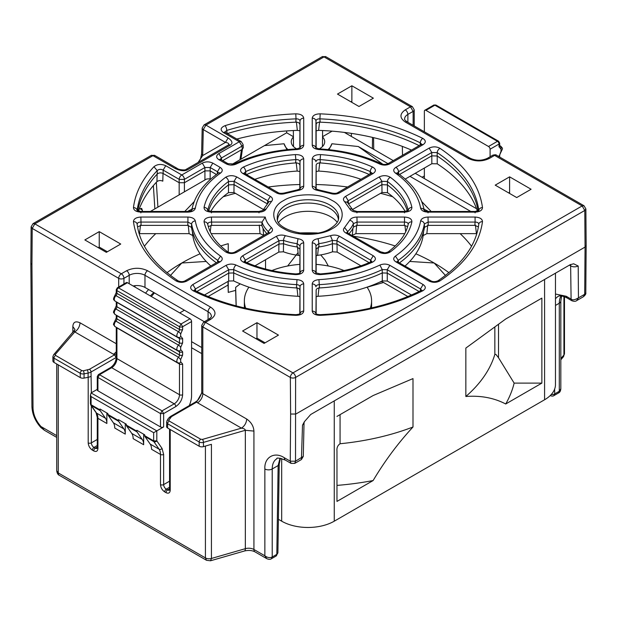 <?xml version="1.0" encoding="UTF-8"?>
<svg xmlns="http://www.w3.org/2000/svg" width="617" height="617" viewBox="0 0 617 617"><rect width="100%" height="100%" fill="white"/><g stroke="black" fill="none" stroke-linecap="round" stroke-linejoin="round"><path stroke-width="0.93" d="M332.301 200.548C345.451 207.065 345.497 222.097 332.301 228.637C321.326 235.949 296.592 236.334 284.884 229.316L283.65 228.637C270.501 222.12 270.454 207.088 283.65 200.548C294.625 193.237 319.359 192.851 331.059 199.869L332.301 200.548M338.409 219.613A30.488 17.6 0 0 0 329.532 208.214A30.488 17.6 0 0 0 297.155 204.212A30.488 17.6 0 0 0 277.542 219.613M337.229 222.321A31.976 18.456 0 0 0 285.363 216.721A31.976 18.456 0 0 0 278.714 222.321M312.233 186.319L312.233 158.854C312.811 156.008 315.58 154.589 320.555 154.597C339.851 156.001 357.189 160.15 372.56 167.037C376.085 169.058 376.308 171.194 373.223 173.439L371.365 173.254L337.73 192.674C336.535 193.468 334.522 193.576 331.699 193.013L331.699 193.013A3.717 1.589 -70.5 0 0 330.457 193.476L317.94 190.483C314.369 189.851 312.464 188.463 312.233 186.319C314.4 186.473 315.642 187.437 315.95 189.195M373.223 173.439L339.597 192.859C336.805 194.278 333.758 194.486 330.457 193.476M303.711 158.854L303.711 186.319C303.487 188.455 301.582 189.851 298.011 190.483L285.494 193.476C282.193 194.486 279.146 194.278 276.354 192.859L242.72 173.439C239.643 171.194 239.866 169.058 243.391 167.037C258.754 160.15 276.092 156.001 295.396 154.597C300.363 154.589 303.14 156.008 303.711 158.854C301.543 159.016 300.309 159.973 300.001 161.731L299.793 189.095M236.697 176.917L270.331 196.337C272.791 197.949 273.154 199.707 271.403 201.612L266.22 208.839C265.125 210.898 262.711 211.993 258.993 212.132L211.43 212.132C206.502 211.801 204.042 210.204 204.065 207.327C206.494 196.191 213.675 186.18 225.598 177.303C229.1 175.267 232.802 175.143 236.697 176.917L234.074 181.313L234.09 184.684L267.092 203.741M211.43 217.053L265.256 217.053C265.927 220.824 267.979 224.333 271.403 227.573C273.154 229.478 272.791 231.236 270.331 232.848L236.697 252.268C232.802 254.042 229.108 253.919 225.598 251.875C213.675 243.005 206.494 233.002 204.065 221.858C204.042 218.989 206.502 217.385 211.43 217.053L211.662 225.382L261.847 225.382A46.846 27.048 0 0 0 261.978 225.783A46.846 27.048 0 0 0 266.837 233.604M242.72 255.747L276.354 236.326C279.146 234.907 282.193 234.699 285.494 235.709L298.011 238.702C301.582 239.334 303.479 240.723 303.711 242.867L303.711 270.331C303.14 273.177 300.363 274.596 295.396 274.588C276.092 273.184 258.762 269.035 243.391 262.148C239.866 260.127 239.643 257.991 242.72 255.747L245.35 260.135L245.535 262.071M312.233 270.331L312.233 242.867C312.464 240.723 314.369 239.334 317.94 238.702L330.457 235.709C333.743 234.699 336.789 234.907 339.597 236.326L373.223 255.747C376.308 257.991 376.085 260.127 372.56 262.148C357.189 269.035 339.859 273.184 320.555 274.588C315.588 274.596 312.811 273.177 312.233 270.331C314.4 270.493 315.642 271.449 315.95 273.208M379.254 252.268L345.62 232.848C343.152 231.228 342.797 229.47 344.548 227.573L349.731 220.346C350.826 218.287 353.233 217.184 356.95 217.053L404.513 217.053C409.449 217.385 411.901 218.981 411.886 221.858C409.457 232.995 402.276 243.005 390.345 251.875C386.844 253.919 383.149 254.042 379.254 252.268L381.113 252.083L347.155 232.756M404.513 212.132L356.95 212.132C353.24 212.001 350.834 210.898 349.731 208.839L344.548 201.612C342.797 199.707 343.16 197.949 345.62 196.337L379.254 176.917C383.142 175.143 386.844 175.267 390.345 177.303C402.276 186.18 409.457 196.183 411.886 207.327C411.909 210.196 409.449 211.801 404.513 212.132L404.513 212.865M429.147 281.074L395.875 261.863C393.168 260.019 393.006 258.099 395.397 256.109C409.842 245.828 418.257 234.098 420.632 220.925C421.396 218.541 423.856 217.246 428.028 217.053L475.082 217.053C479.833 217.346 482.301 218.873 482.486 221.642C479.424 244.031 465.264 263.767 440.006 280.851C436.489 282.733 432.872 282.802 429.147 281.074L431.005 280.889L397.417 261.762M312.233 311.068L312.233 283.905C312.572 281.499 314.801 280.072 318.943 279.64C341.749 278.267 362.063 273.408 379.879 265.063C383.327 263.683 386.651 263.775 389.851 265.341L423.123 284.553C426.123 286.697 425.992 288.787 422.745 290.815C393.152 305.4 358.971 313.575 320.177 315.349C315.395 315.241 312.75 313.814 312.233 311.068C314.4 311.23 315.642 312.187 315.95 313.945M192.828 284.553L226.1 265.341C229.293 263.775 232.609 263.683 236.064 265.063C253.88 273.4 274.187 278.259 297.008 279.64C301.135 280.072 303.371 281.491 303.711 283.905L303.711 311.068C303.202 313.814 300.556 315.241 295.767 315.349C256.988 313.583 222.799 305.407 193.206 290.815C189.951 288.795 189.828 286.704 192.828 284.553L195.45 288.941L195.635 290.916M140.869 217.053L187.923 217.053C192.095 217.246 194.563 218.541 195.311 220.925C197.695 234.09 206.109 245.821 220.554 256.109C222.945 258.099 222.783 260.019 220.068 261.863L186.797 281.074C183.079 282.802 179.462 282.733 175.945 280.851C150.687 263.775 136.527 244.031 133.465 221.642C133.642 218.881 136.118 217.346 140.869 217.053L141.092 225.382L187.738 225.382L187.923 222.074L191.617 224.01L191.432 227.318A117.114 67.615 0 0 0 216.336 262.765M187.923 212.132L140.869 212.132C136.118 211.839 133.65 210.312 133.465 207.543C135.27 193.09 142.103 179.478 153.949 166.698C157.312 164.107 161.238 163.775 165.742 165.703L163.119 170.091L179.3 179.431L184.414 179.362L204.921 167.516L202.299 163.127C205.8 161.461 209.294 161.461 212.803 163.127L220.053 167.33C222.783 169.158 222.953 171.071 220.554 173.076C206.109 183.357 197.695 195.088 195.311 208.261C194.563 210.644 192.095 211.94 187.923 212.132L187.923 211.454L140.869 211.454L137.028 210.358L137.159 210.79M303.711 118.117L303.711 145.28C303.371 147.694 301.142 149.113 297.008 149.545C274.195 150.918 253.88 155.777 236.064 164.122C232.594 165.51 229.285 165.41 226.13 163.821L218.827 159.641C215.942 157.628 215.942 155.607 218.827 153.579L221.449 157.975L241.964 146.129L239.342 141.74L223.292 132.478C219.953 129.879 220.531 127.611 225.028 125.667C247.147 118.826 270.732 114.885 295.767 113.837C300.548 113.944 303.202 115.371 303.711 118.117C301.543 118.279 300.309 119.235 300.001 120.994L299.793 148.057M312.233 145.28L312.233 118.117C312.75 115.371 315.395 113.944 320.177 113.837C358.963 115.603 393.152 123.778 422.745 138.37C425.992 140.391 426.123 142.481 423.123 144.633L421.264 144.447L387.993 163.659C385.664 164.654 383.496 164.7 381.476 163.798L381.476 163.798A3.717 1.928 -64.6 0 0 379.879 164.122C362.071 155.777 341.756 150.926 318.943 149.545C314.809 149.113 312.572 147.694 312.233 145.28A3.717 3.039 0 0 1 315.919 147.887M423.123 144.633L389.851 163.844C386.658 165.41 383.334 165.503 379.879 164.122M475.082 212.132L428.028 212.132C423.856 211.94 421.388 210.644 420.632 208.261C418.257 195.088 409.842 183.365 395.397 173.076C393.006 171.086 393.168 169.166 395.875 167.323L429.147 148.111C432.872 146.383 436.489 146.453 440.006 148.335C465.264 165.418 479.424 185.154 482.486 207.543C482.301 210.304 479.833 211.839 475.082 212.132L475.082 212.865M509.603 176.84L531.09 189.249L516.707 197.556L495.22 185.146L509.603 176.84L509.588 193.445M120.731 244.039L106.348 252.345L84.853 239.936L99.237 231.63L120.731 244.039M358.978 106.486L337.484 94.077L351.867 85.778L373.362 98.18L358.978 106.486M278.46 335.108L264.084 343.407L242.589 331.005L256.973 322.699L278.46 335.108M210.706 319.321A3.717 2.144 -120 0 0 208.847 319.136L203.587 322.174L205.446 322.352L292.975 372.892A3.717 2.144 60 0 1 295.605 377.419L584.785 210.459L582.155 205.931L494.626 155.399L489.366 158.438C482.363 161.723 475.352 161.723 468.334 158.438L405.246 122.004C399.546 117.963 399.546 113.914 405.246 109.865L410.498 106.826L324.025 56.903A3.717 2.144 -120 0 0 322.167 56.718L204.05 124.912L205.885 125.081A3.717 2.144 60 0 1 205.908 125.097L228.105 137.915C232.362 140.938 233.079 143.352 230.257 145.149L187.699 169.721C184.599 171.349 180.419 170.94 175.159 168.48L152.962 155.661A3.717 2.144 -120 0 0 151.103 155.476L32.986 223.67L34.845 223.855L121.325 273.786L126.578 270.747C133.588 267.462 140.599 267.462 147.61 270.747L210.706 307.181C216.397 311.223 216.397 315.272 210.706 319.321L205.446 322.352L202.816 326.91L290.345 377.442A3.717 2.144 -60 0 1 292.975 372.892L582.155 205.931A3.717 2.144 -60 0 1 582.178 205.924L584.014 205.746L496.484 155.214A3.717 2.144 120 0 0 494.626 155.399A3.717 2.144 -120 0 0 492.767 155.214L487.507 158.253C481.738 160.89 475.969 160.89 470.2 158.253L407.104 121.827C405.107 120.338 404.274 119.39 404.605 118.973A11.152 6.44 180 0 1 407.876 114.415L413.128 111.384L410.498 106.826L412.364 106.648L325.884 56.718A3.717 2.144 120 0 0 324.025 56.903L205.908 125.097L203.278 129.593L225.475 142.411C228.429 142.905 229.401 143.761 228.398 144.964L185.84 169.536C185.879 170.223 178.992 170.122 177.017 168.294L154.821 155.476A3.717 2.144 120 0 0 152.962 155.661L34.845 223.855A3.717 2.144 120 0 0 34.822 223.871L32.215 228.413L31.128 226.863L30.85 263.181L31.937 264.678L33.017 408.107C33.326 414.709 35.987 420.856 41.007 426.555L44.424 430.288L56.725 437.391M320.555 154.597L320.107 159.602A100.957 58.291 180 0 1 370.269 171.595A3.717 1.874 -65.6 0 1 372.56 167.037M312.233 158.854C314.392 159.024 315.626 159.98 315.95 161.731C316.228 160.196 317.616 159.487 320.107 159.602L320.323 162.934C317.878 162.903 316.49 163.613 316.151 165.063L315.95 188.949M317.94 190.483L318.441 189.835L315.819 188.825L315.95 189.265M339.597 192.859L337.738 192.674M370.023 174.033L370.269 171.595L371.689 173.038M243.391 167.037A3.717 1.874 65.6 0 1 245.682 171.595A100.957 58.291 180 0 1 295.844 159.602L295.396 154.597M242.72 173.439L244.594 173.261M244.263 173.038L245.682 171.595L245.921 174.033M276.354 192.859L278.213 192.674L244.255 173.323M285.494 193.476L284.252 193.013C281.182 193.53 279.169 193.414 278.213 192.674M298.011 190.483A3.717 0.702 -97.8 0 0 297.502 189.835L284.252 193.013M303.711 186.319C301.559 186.488 300.317 187.445 300.001 189.195M300.001 189.265L300.124 188.825L297.502 189.835M299.793 165.063C299.523 163.644 298.134 162.934 295.628 162.934L295.844 159.602C298.335 159.487 299.715 160.196 300.001 161.731L300.001 188.949M204.065 207.327A3.717 3.016 11.8 0 1 207.744 210.466A100.957 58.291 180 0 1 228.521 181.506A3.717 2.391 -126.4 0 0 225.598 177.303M211.43 212.132L211.43 212.865M258.993 212.132L258.993 212.865M266.22 208.839L262.819 210.374M271.403 201.612A3.717 2.584 -133.2 0 0 268.858 201.936L262.78 210.459L258.993 211.454L211.43 211.454L207.597 210.358L207.721 210.79M270.331 196.337L267.701 200.733L268.781 202.014M234.09 184.684L228.537 184.884L228.521 181.506L234.074 181.313L267.701 200.733L267.446 203.942M236.697 252.268L234.838 252.083C232.609 253.147 230.264 253.093 227.804 251.921L225.598 251.875M270.331 232.848L268.472 232.663L234.846 252.075M271.403 227.573L268.241 231.568L268.781 232.455M265.256 217.053L262.024 222.074L261.847 225.382M204.065 221.858C206.201 221.873 207.428 222.752 207.744 224.472C207.728 222.93 208.962 222.128 211.43 222.074L262.024 222.074A46.637 26.924 0 0 0 268.241 231.568L268.14 232.856M227.804 251.921C216.513 243.437 209.811 234.175 207.698 224.125L207.721 224.287M244.255 261.693L244.926 261.801A3.717 1.874 114.4 0 0 243.391 262.148M295.396 274.588L295.651 273.909C276.763 272.529 259.85 268.488 244.926 261.801M303.711 270.331C301.559 270.501 300.325 271.457 300.001 273.208M303.711 242.867C301.543 243.029 300.309 243.985 300.001 245.743L299.793 273.107M298.011 238.702L297.147 243.661L300.001 245.743L300.001 272.961M285.494 235.709A3.717 1.589 109.5 0 0 283.55 240.406L283.573 243.746A46.846 27.048 0 0 0 296.954 246.947L297.147 243.661A46.637 26.924 0 0 1 283.55 240.406L278.984 240.723L276.354 236.326M244.263 261.407L245.35 260.135L278.984 240.723L279.015 244.062L283.573 243.746M372.56 262.148A3.717 1.874 -114.4 0 0 371.025 261.801C356.094 268.488 339.188 272.529 320.292 273.909L320.555 274.588M371.025 261.801L371.689 261.693M373.223 255.747L370.601 260.135L371.689 261.407M339.597 236.326A3.717 2.144 120 0 0 336.967 240.723L336.936 244.062L369.113 262.641M330.457 235.709L332.401 240.406L336.967 240.723L370.601 260.135L370.416 262.071M317.94 238.702A3.717 0.702 82.2 0 1 318.796 243.661L318.997 246.947A46.846 27.048 0 0 0 332.378 243.746L332.401 240.406A46.637 26.924 0 0 1 318.796 243.661L315.95 245.743C315.626 244 314.392 243.036 312.233 242.867M411.886 221.858A3.717 3.016 -168.2 0 0 408.246 224.125C406.133 234.175 399.43 243.437 388.139 251.921A3.717 2.391 53.6 0 1 390.345 251.875M404.513 217.053L404.513 222.074C406.989 222.128 408.215 222.93 408.199 224.472M356.95 217.053L357.112 225.382L404.282 225.382L404.513 222.074L356.95 222.074L353.34 223.716C353.032 221.927 351.821 220.801 349.731 220.346M344.548 227.573L347.71 231.568L347.811 232.856M345.62 232.848L347.479 232.663L347.032 232.324M347.17 232.455L347.71 231.568A46.637 26.924 0 0 0 353.34 223.716L353.502 227.025L357.112 225.382M390.345 177.303A3.717 2.391 126.4 0 0 387.422 181.506A100.957 58.291 180 0 1 408.199 210.466A3.717 3.016 -11.8 0 1 411.886 207.327M379.254 176.917L381.877 181.313L387.422 181.506L387.414 184.884L381.861 184.684L381.877 181.313L348.243 200.733L348.505 203.942M345.62 196.337L348.243 200.733L347.17 202.014M344.548 201.612L347.155 202.307M349.731 208.839A3.717 2.954 -22.5 0 1 353.132 210.374L353.163 210.459A3.717 2.954 -22.5 0 0 353.163 210.451L347.093 201.936M356.95 212.132L356.95 212.865M408.223 210.79L408.354 210.358L404.513 211.454L356.95 211.508M482.486 221.642A3.717 3.031 -173.1 0 0 478.792 224.226C476.069 245.265 462.449 264.122 437.947 280.789L437.947 280.789A3.717 2.291 56.4 0 1 440.006 280.851M478.792 224.226L478.792 224.226A3.717 3.031 -173.1 0 0 478.784 224.364C478.699 222.884 477.465 222.12 475.082 222.074L475.082 217.053M428.028 217.053L428.213 225.382L474.859 225.382L475.082 222.074L428.028 222.074L424.334 224.01C424.01 222.243 422.784 221.218 420.632 220.925M395.397 256.109L398.258 260.343L398.405 262.063M395.875 261.863L397.734 261.677M397.425 261.469L398.258 260.343A116.906 67.492 0 0 0 424.334 224.01L424.519 227.318L428.213 225.382M422.745 290.815A3.717 1.99 -116.7 0 0 421.072 290.53C392.026 304.875 358.338 312.919 320.03 314.67L320.177 315.349M421.072 290.53L421.712 290.09L421.588 290.499M423.123 284.553L420.493 288.941L421.581 290.214M389.851 265.341L387.221 269.737L387.214 273.092L419.105 291.502M379.879 265.063L382.239 269.598L387.221 269.737L420.493 288.941L420.308 290.916M318.943 279.64L319.498 287.946A117.114 67.615 0 0 0 382.232 272.945L382.239 269.598A116.906 67.492 0 0 1 319.305 284.645C317.231 284.784 316.12 285.501 315.95 286.782C315.626 285.031 314.392 284.075 312.233 283.905M295.767 315.349L295.921 314.67C257.605 312.919 223.925 304.875 194.872 290.53L194.872 290.53A3.717 1.99 116.7 0 0 193.206 290.815M303.711 311.068C301.559 311.238 300.317 312.202 300.001 313.945M303.711 283.905A3.717 3.039 180 0 0 300.001 286.782L299.793 313.845M297.008 279.64L296.646 284.645C298.713 284.784 299.831 285.501 300.001 286.782L300.001 313.698M236.064 265.063A3.717 1.928 115.4 0 0 233.704 269.598L233.72 272.945A117.114 67.615 0 0 0 296.445 287.946L296.646 284.645A116.906 67.492 0 0 1 233.704 269.598L228.722 269.737L226.1 265.341M194.37 290.214L195.45 288.941L228.722 269.737L228.737 273.092L233.72 272.945M187.923 217.053L187.923 222.074L140.869 222.074C138.486 222.12 137.252 222.884 137.167 224.364A3.717 3.031 173.1 0 0 137.151 224.226L137.151 224.226A3.717 3.031 173.1 0 0 133.465 221.642M175.945 280.851A3.717 2.291 -56.4 0 1 178.005 280.789L178.005 280.789C153.502 264.122 139.882 245.265 137.151 224.226L137.159 224.295M186.797 281.074L184.938 280.889C182.902 281.907 180.588 281.876 178.005 280.789M220.068 261.863A3.717 2.144 -120 0 0 218.21 261.677L184.953 280.882M220.554 256.109L217.685 260.343L218.526 261.469M195.311 220.925A3.717 3.023 170.4 0 0 191.617 224.01A116.906 67.492 0 0 0 217.685 260.343L217.539 262.063M153.949 166.698L157.219 170.593C158.901 169.151 160.86 168.981 163.119 170.091L163.166 173.485L179.161 182.725L184.414 182.725L204.921 170.878L204.921 167.516L210.173 167.516L217.446 171.711L218.526 172.991M133.465 207.543A3.717 3.031 6.9 0 1 137.159 210.474A171.225 98.859 180 0 1 157.219 170.593L157.266 173.986A171.017 98.735 0 0 0 137.799 210.86M140.869 212.132L140.869 212.865M195.311 208.261C193.167 208.307 191.933 209.202 191.617 210.929M187.923 211.454C190.36 211.161 191.64 210.798 191.764 210.351L191.648 210.675C194.316 196.322 203.24 183.781 218.418 173.069L218.418 173.069A3.717 2.345 -125.1 0 1 220.554 173.076M220.053 167.33L217.446 171.711L217.261 173.901M212.803 163.127L210.173 167.516L210.173 170.878L216.444 174.495M225.028 125.667A3.717 1.442 72.7 0 1 226.786 130.434A171.225 98.859 180 0 1 296.029 118.857L295.767 113.837M223.292 132.478L225.151 132.293L224.704 131.945L224.827 132.346M224.827 132.069L226.786 130.434L227.133 133.658M218.827 153.579L239.342 141.74L241.201 141.555L243.044 144.44L243.337 147.694L242.257 149.329L241.964 146.129A3.717 2.144 -5.2 0 0 243.044 144.44M218.827 159.641L220.685 159.464L220.238 159.117L220.362 159.541M220.369 159.248L221.449 157.975L221.634 160.011M226.13 163.821A3.717 2.144 -60 0 1 227.958 163.659L220.685 159.464M236.064 164.122L227.958 163.659M297.008 149.545L296.8 148.874C273.532 150.255 252.762 155.237 234.468 163.798M303.711 145.28C301.559 145.45 300.317 146.406 300.001 148.157M299.793 124.31C299.553 122.945 298.227 122.235 295.821 122.174L296.029 118.857C298.427 118.803 299.746 119.521 300.001 120.994L300.001 147.91M320.177 113.837L319.922 118.857A171.225 98.859 180 0 1 420.308 142.859A3.717 1.99 -63.3 0 1 422.745 138.37M315.95 147.91L315.95 120.994C316.197 119.521 317.524 118.803 319.922 118.857L320.13 122.174C317.778 122.205 316.452 122.914 316.151 124.31L315.95 120.994C315.626 119.243 314.392 118.287 312.233 118.117M318.943 149.545L319.151 148.874L315.819 147.787L315.95 148.234M389.851 163.844L387.993 163.659L358.33 146.53L382.81 164.23M420.092 145.126L420.308 142.859L421.581 144.231M440.006 148.335A3.717 2.291 123.6 0 0 437.198 152.615A171.225 98.859 180 0 1 478.777 210.49A3.717 3.031 -6.9 0 1 482.486 207.543M429.147 148.111L431.777 152.507L437.198 152.615L437.191 155.985L431.761 155.87L431.777 152.507L398.505 171.711L398.69 173.901M395.875 167.323A3.717 2.144 60 0 1 398.505 171.711L397.425 172.991M395.397 173.076L397.525 173.069L398.258 174.588M420.632 208.261A3.717 3.023 -9.6 0 1 424.241 210.412M428.028 212.132L428.028 212.865M478.792 210.79L478.915 210.358L475.082 211.454L428.028 211.508M509.603 192.288L508.593 192.866M99.237 231.63L99.237 247.07L107.358 251.759M98.226 247.656L99.237 247.07M350.857 101.805L351.867 101.219L351.867 85.778M351.343 136.419L351.389 133.38M351.852 102.376L351.867 101.219M372.537 137.414L372.375 148.566M265.086 342.828L256.973 338.139L256.973 322.699M256.973 338.139L255.962 338.725M175.159 168.48A3.717 2.144 -60 0 1 177.017 168.294M187.699 169.721L185.84 169.536M230.257 145.149A3.717 2.144 -120 0 0 228.398 144.964L228.398 144.964M228.105 137.915L225.475 142.411L202.692 155.569L201.605 154.019L200.517 158.978L198.072 162.479L202.692 155.569L203.278 129.593A3.717 2.129 1.3 0 1 202.191 128.051L204.05 124.912M369.244 174.488A100.756 58.168 0 0 0 320.323 162.934M316.151 189.095L316.151 165.063M295.628 162.934A100.756 58.168 0 0 0 246.707 174.488M228.537 184.884A100.756 58.168 0 0 0 208.631 210.968M211.662 225.382L208.322 226.601M299.793 249.037L296.954 246.947M246.831 262.641L279.015 244.062M336.936 244.062L332.378 243.746M318.997 246.947L316.151 249.037L315.95 245.743L315.95 272.961M316.151 273.107L316.151 249.037M407.629 226.601L404.282 225.382M349.106 233.604A46.846 27.048 0 0 0 353.502 227.025M407.32 210.968A100.756 58.168 0 0 0 387.414 184.884M348.852 203.741L381.861 184.684M478.406 226.902L474.859 225.382M399.615 262.765A117.114 67.615 0 0 0 424.519 227.318M387.214 273.092L382.232 272.945M319.498 287.946C317.447 288.162 316.328 288.872 316.151 290.083L315.95 313.698M316.151 313.845L316.151 290.083M299.793 290.083C299.638 288.887 298.52 288.178 296.445 287.946M196.838 291.502L228.737 273.092M191.432 227.318L187.738 225.382M141.092 225.382L137.545 226.894M163.166 173.485C160.929 172.521 158.962 172.691 157.266 173.986M210.744 179.1L210.166 178.768L210.166 170.878L204.921 170.878L204.929 179.979L154.867 208.885L153.378 185.578M295.821 122.174A171.017 98.735 0 0 0 227.38 133.581M222.691 160.621L242.257 149.329M419.182 145.651A171.017 98.735 0 0 0 320.13 122.174M316.151 148.057L316.151 124.31M478.152 210.86A171.017 98.735 0 0 0 437.191 155.985M399.507 174.495L431.761 155.87M299.793 255.739L298.366 255.361A45.357 26.184 180 0 1 283.427 251.79L278.799 252.075L255.006 265.819M299.793 296.684L297.903 296.276A115.626 66.752 180 0 1 233.65 280.905L228.652 281.036L204.451 295.003M477.435 211.122A172.505 99.599 0 0 0 437.237 163.814L431.838 163.721L405.199 179.1M476.833 233.642L426.848 233.635L423.162 235.586A115.626 66.752 180 0 1 405.138 265.95M411.493 295.003L387.299 281.036L382.301 280.905A115.626 66.752 180 0 1 318.048 296.276L316.151 296.684M360.945 265.819L337.144 252.075L332.524 251.79A45.357 26.184 180 0 1 317.585 255.361L316.151 255.739M404.744 233.635L355.924 233.635L352.299 235.316A45.357 26.184 180 0 1 352.261 235.424M405.153 211.43A102.237 59.031 0 0 0 387.491 192.666L381.992 192.496L352.7 209.41M210.806 265.95A115.626 66.752 180 0 1 192.789 235.586L189.103 233.635L139.118 233.642M263.69 235.424A45.357 26.184 180 0 1 263.644 235.316L260.027 233.635L211.207 233.635M263.251 209.41L233.959 192.496L228.452 192.666A102.237 59.031 0 0 0 210.798 211.43M299.793 171.48L297.186 171.071A102.237 59.031 0 0 0 255.014 179.277M360.937 179.277A102.237 59.031 0 0 0 318.758 171.071L316.151 171.487M411.485 150.093A172.505 99.599 0 0 0 318.596 130.364L316.151 130.781M163.035 172.991L162.803 181.167C160.59 180.21 158.638 180.365 156.942 181.645A172.505 99.599 0 0 0 138.517 211.122M210.166 178.768L206.587 179.023L204.929 179.979M299.793 130.781L297.348 130.364A172.505 99.599 0 0 0 236.835 139.033M204.358 321.727L144.98 287.445A11.152 6.44 0 0 0 133.118 285.987M373.74 149.353L373.563 137.653M290.622 414.03L290.345 377.442A3.717 2.129 -0.4 0 0 295.605 377.419L295.52 461.215L294.756 463.382L291.031 463.382L290.268 461.177L290.622 414.03L295.882 414.022L585.063 247.078L584.785 210.459L585.872 208.939L584.014 205.746M284.314 457.745C274.55 451.22 264.091 457.266 264.863 468.974L264.863 555.794L266.683 558.609L255.006 551.868A5.206 3.008 -60 0 1 253.926 549.485A7.435 4.296 0 0 0 245.342 548.675L245.342 430.288C245.211 429.216 243.916 428.499 241.463 428.144C244.656 425.938 246.407 422.907 246.723 419.043C251.204 422.213 253.61 426.231 253.926 431.09L253.926 549.485L264.863 555.794C267.392 557.683 269.845 558.092 272.22 557.004L272.22 468.974A22.305 12.88 60 0 1 276.84 458.763C276.408 457.506 279.254 457.961 285.393 460.128A5.206 3.008 120 0 1 284.314 457.745L290.268 461.177L295.52 461.215L303.286 456.395L304.034 423.054L302.507 425.198L304.382 421.719L310.683 414.516L570.123 264.724L573.671 263.791L578.206 266.027L578.445 297.872L576.648 300.633L583.32 296.785L585.795 292.736C586.158 293.769 585.34 295.119 583.32 296.785M72.845 332.578L72.845 326.54C73.153 322.059 75.552 320.817 80.048 322.807L116.266 343.723M261.13 225.382L261.978 225.783M278.938 243.684L278.799 252.075M283.512 243.383L283.427 251.79M298.366 255.361L297.448 246.715M228.706 272.691L228.652 281.036M233.689 272.552L233.65 280.905M297.903 296.276L296.954 287.684M437.237 163.814L437.206 155.546M423.162 235.586L423.594 231.421M426.848 233.635L427.743 225.089M382.301 280.905L382.262 272.552M318.997 287.684L318.048 296.276M387.299 281.036L387.237 272.691M337.144 252.075L337.005 243.684M332.524 251.79L332.432 243.383M318.503 246.715L317.585 255.361M352.299 235.316L352.963 228.205M355.924 233.635L356.703 225.089M387.491 192.666L387.437 184.421M188.208 225.089L189.103 233.635M192.35 231.421L192.789 235.586M259.248 225.089L260.027 233.635M262.989 228.205L263.644 235.316M228.514 184.421L228.452 192.666M296.168 162.595L297.186 171.071M319.776 162.595L318.758 171.071M318.596 130.364L319.598 121.858M134.946 285.679L134.93 287.028M555.462 294.031L566.205 296.26L571.095 299.083C572.46 300.356 574.905 299.947 578.445 297.872L584.7 294.263L585.063 247.078L586.15 245.574L585.795 292.736M402.5 155.283L402.361 146.406M322.544 136.681L332.116 131.151M241.471 149.777L239.959 159.757L231.923 164.4L286.666 132.794L286.681 130.935M296.353 121.858L297.348 130.364M157.158 173.485L156.942 181.645M139.28 208.932L141.709 208.407L142.427 211.454M150.425 211.454L154.867 208.885M551.236 394.533A3.717 2.183 -0.9 0 0 554.714 393.916L559.295 391.263L560.822 388.787L560.822 301.111A5.206 3.008 180 0 1 559.295 303.232L559.295 391.263L558.524 392.967L553.943 395.613L554.714 393.916L554.637 389.088M91.355 392.782L91.015 372.028L116.266 357.451M116.266 353.626L114.554 354.798L113.435 354.227L74.788 331.915C77.958 329.702 79.709 326.663 80.048 322.807M55.291 354.436A2.229 1.627 -139.1 0 0 53.602 354.798L52.9 356.641A3.717 2.144 -0 0 0 53.987 358.161A2.229 1.288 -60 0 1 55.569 355.423L55.291 354.436L74.788 331.915C74.433 330.65 74.256 330.511 74.233 331.499M280.002 458.207L278.136 465.557L276.809 554.359L277.897 552.901L276.038 556.064L271.449 558.709L272.22 557.004L276.809 554.359A3.717 2.144 60 0 1 276.038 556.064M555.462 298.667L557.776 296.569C558.208 296.453 559.889 294.402 566.977 297.911L566.205 296.26M286.666 132.794L293.407 136.681M303.286 456.395L301.42 459.534L302.507 425.198M566.977 297.911L571.866 300.741L571.095 299.083L570.617 264.462M203.587 322.174L201.728 325.39A3.717 2.144 -0 0 0 202.816 326.91L202.816 393.692A7.435 4.296 -60 0 1 197.563 402.801L196.576 402.153L171.464 416.652L168.857 420.162A2.229 1.728 -150 0 0 166.922 420.863L166.551 426.501A3.717 2.144 0 0 0 167.639 428.021L199.168 446.23A3.717 2.144 0 0 0 203.463 446.631L211.43 444.325L211.43 558.47L210.544 560.776L244.463 550.989A5.206 1.897 -106.1 0 0 245.342 548.675L211.43 558.47A5.206 3.008 0 0 1 205.422 557.907L58.253 472.938A5.206 3.008 120 0 0 59.332 475.321C57.99 474.789 57.119 473.285 56.725 470.81L58.253 472.938L58.253 364.871M195.466 402.037L196.576 402.153L201.558 393.284C198.142 401.829 196.607 400.726 195.466 402.037L170.346 416.544A2.229 1.288 60 0 1 171.464 416.652M52.9 356.641L52.9 360.891A3.717 2.144 0 0 0 53.987 362.41L80.264 377.573A3.717 2.144 0 0 0 84.066 378.098L88.108 377.319A7.435 4.296 0 0 0 91.038 376.27M499.03 156.679L500.996 151.327L501.004 149.075L499.03 146.838L499.03 144.054L490.091 149.214L490.091 156.757M490.091 149.214A2.229 1.288 -120 0 0 488.51 146.484L425.946 110.358A2.229 1.288 -120 0 0 424.828 110.25A2.229 1.288 -120 0 0 424.365 111.268L424.365 131.791M424.365 168.032L424.365 178.583M59.332 475.321L206.502 560.29L205.422 557.907L205.422 446.06M182.64 329.501A2.229 1.288 180 0 1 179.485 329.501L179.485 326.717L181.066 323.987L182.64 326.717L182.64 329.501L180.673 334.013L180.673 336.265L182.64 338.509L182.64 342.859L180.673 347.371L180.673 349.623L182.64 351.86L182.64 354.999L180.673 359.51L180.673 361.77L182.64 364.007L182.64 394.718C182.216 399.731 179.94 403.672 175.806 406.557L163.644 413.575L163.644 426.933A2.229 1.288 180 0 1 160.489 426.933L97.926 390.808A2.229 1.288 180 0 1 97.27 389.898L97.27 376.54L98.388 374.612L99.499 374.72L111.662 367.701A2.229 1.288 -120 0 0 110.543 367.585L98.388 374.612M97.27 389.366L91.092 392.936L90.437 395.135L91.092 396.577L153.656 432.702L163.644 426.933M189.234 405.639A18.587 10.736 120 0 0 191.578 395.628L191.578 321.557A2.229 1.288 -120 0 0 190.005 318.827L127.434 282.702A2.229 1.288 60 0 0 126.323 282.594L117.384 287.753A2.229 1.288 60 0 1 118.495 287.861L127.434 282.702M106.864 412.966L106.864 423.478L97.926 418.318L97.926 448.482C97.663 451.266 96.26 452.076 93.715 450.911L92.403 450.155C89.866 448.389 88.462 445.96 88.2 442.867A2.229 1.288 0 0 0 91.355 442.867L91.355 405.855M166.012 492.651C168.549 493.808 169.953 492.998 170.223 490.222A2.229 1.288 0 0 1 169.567 489.312L169.405 490.137A3.717 2.144 60 0 1 167.593 489.921A2.229 1.288 120 0 0 166.012 492.651L164.7 491.896C162.155 490.129 160.759 487.7 160.489 484.607L160.489 454.444L151.551 449.284A14.87 8.584 -60 0 0 150.17 444.055L159.109 449.215A14.87 8.584 -60 0 1 160.489 454.444A2.229 1.288 180 0 0 163.644 454.444L163.644 484.607L169.567 481.191M143.668 434.214L143.668 444.726L133.149 438.656A14.87 8.584 -60 0 0 131.768 433.435L142.28 439.505A14.87 8.584 -60 0 1 143.668 444.726M125.266 423.594L125.266 434.106L114.747 428.028A14.87 8.584 -60 0 0 113.366 422.807L123.878 428.877A14.87 8.584 -60 0 1 125.266 434.106M91.092 392.936L156.811 430.882L156.811 440.87A2.229 1.758 145.3 0 1 153.864 441.649A2.229 1.288 -60 0 1 153.656 440.87L156.811 440.87L162.055 448.436L163.644 454.444M182.64 394.718A2.229 1.288 180 0 1 179.485 394.718A7.435 4.296 -60 0 1 174.233 403.827L162.07 410.845L163.644 413.575L160.489 413.575L160.489 426.933M90.83 405.107L90.437 403.834L91.092 404.744A2.229 1.288 120 0 0 91.301 405.531A2.229 1.758 145.3 0 1 90.83 405.107L96.075 412.673A2.229 1.758 145.3 0 0 96.537 413.097L91.301 405.531L100.232 410.691A2.229 1.288 -60 0 1 100.031 409.904L100.031 409.025L107.913 413.575L107.913 414.454A2.229 1.288 120 0 0 108.122 415.241L113.366 422.807M97.926 448.482A2.229 1.288 0 0 1 97.27 447.572L97.27 417.408A2.229 1.288 180 0 0 97.926 418.318A14.87 8.584 120 0 0 96.537 413.097L105.476 418.257A14.87 8.584 -60 0 1 106.864 423.478M105.476 418.257L100.232 410.691M123.878 428.877L118.641 421.311A2.229 1.288 -60 0 1 118.433 420.532L118.433 419.645L126.315 424.203L126.315 425.082A2.229 1.288 120 0 0 126.524 425.869L131.768 433.435M142.28 439.505L137.043 431.939A2.229 1.288 -60 0 1 136.835 431.152L136.835 430.273L144.717 434.823L144.717 435.71A2.229 1.288 120 0 0 144.926 436.489L150.17 444.055M162.07 410.845L160.489 413.575L97.926 377.45L99.499 374.72L162.07 410.845M328.313 266.004L325.059 260.104L320.717 254.906M322.537 136.989A16.728 9.656 180 0 1 324.704 141.74A16.728 9.656 180 0 1 319.807 148.566A16.728 9.656 180 0 1 319.244 148.874M265.534 269.027L265.534 259.734M236.203 305.893L235.64 287.36L240.19 283.851M235.64 287.36L235.64 290.399A178.46 103.031 0 0 0 228.251 292.412L228.251 281.259M228.251 252.191L228.251 243.676L228.213 252.168M327.982 149.569A24.163 13.952 0 0 0 331.884 143.753L329 149.676M505.716 403.988A208.199 120.199 0 0 0 514.146 383.118L498.513 357.729L495.883 354.366L494.849 354.382A189.612 109.471 180 0 1 465.843 396.492L465.843 348.081L505.716 318.989L541.865 298.119L541.865 383.118L505.716 403.988C493.986 397.872 480.689 395.374 465.843 396.492M245.666 308.199A63.613 36.727 180 0 1 244.363 300.803A63.613 36.727 180 0 1 248.913 287.16M235.64 290.399L236.11 305.87M208.106 296.538L228.028 285.039L228.251 292.412M179.755 312.904L184.421 310.212M381.46 281.306L407.845 296.538M278.398 519.29L281.684 521.188A37.182 21.464 0 0 0 334.26 521.188L544.58 399.762A37.182 21.464 0 0 0 555.462 384.584L555.462 273.184M228.028 285.039L228.028 281.391M206.194 261.446L181.784 263.004L170.493 275.437M154.443 292.913L151.373 296.522M445.451 275.437L434.16 263.004L409.757 261.446M298.073 252.584L287.638 266.004M296.7 148.874A16.728 9.656 180 0 1 291.247 141.74A16.728 9.656 180 0 1 293.407 136.989M476.586 208.731L415.233 173.308M393.253 160.621L344.409 132.424M336.975 416.413L373.123 395.543L412.997 378.591L412.997 427.003C398.15 443.029 384.854 460.876 373.123 480.543L336.975 501.413L336.975 450.988C336.643 447.819 337.676 445.405 340.06 443.746A189.612 109.471 180 0 0 412.997 427.003M278.977 480.882L278.668 501.235M201.728 353.603L191.578 347.741M286.944 149.676L284.059 143.753A24.163 13.952 0 0 0 287.969 149.569M409.973 176.346L470.779 211.454M201.728 347.533L191.578 341.671M514.146 383.118L541.865 383.118M336.975 485.402A208.199 120.199 0 0 0 373.123 480.543M421.75 201.628L431.16 211.454M235.224 162.495L233.141 164.23M194.201 201.62L184.784 211.454M271.896 270.555A63.613 36.727 180 0 1 299.793 264.385M316.151 264.385A63.613 36.727 180 0 1 344.047 270.555M367.038 287.16A63.613 36.727 180 0 1 371.588 300.803A63.613 36.727 180 0 1 370.285 308.199M329.679 204.937A30.688 17.716 180 0 1 338.648 218.125C338.509 218.757 339.281 222.637 330.442 228.452C312.942 240.329 275.236 230.11 277.303 218.125A30.688 17.716 180 0 1 286.273 204.937A30.688 17.716 180 0 1 329.679 204.937M182.64 351.86A2.229 1.288 180 0 1 179.485 351.86L116.921 315.742A2.229 1.288 120 0 0 116.906 315.526L116.921 318.873A2.229 1.288 120 0 1 115.934 321.133A3.717 2.144 120 0 0 114.292 324.897A3.717 2.144 120 0 0 115.063 326.601L177.627 362.719A3.717 2.144 -60 0 1 176.855 361.022A3.717 2.144 -60 0 1 178.498 357.258L115.934 321.133A2.229 0.71 -136.2 0 0 114.916 320.94C112.656 325.475 113.389 324.048 115.063 326.601M115.063 301.104L177.627 337.221A3.717 2.144 -60 0 1 176.855 335.525A3.717 2.144 -60 0 1 178.498 331.761L115.934 295.636A3.717 2.144 120 0 0 114.292 299.399A3.717 2.144 120 0 0 115.063 301.104C114.531 299.677 112.039 300.803 114.916 295.443A2.229 0.71 -136.2 0 1 115.934 295.636A2.229 1.288 120 0 0 116.921 293.376A2.229 1.288 180 0 1 116.266 292.466L114.916 295.443M182.64 338.509A2.229 1.288 180 0 1 179.485 338.509L116.921 302.384L116.921 306.734A2.229 1.288 120 0 1 115.934 308.994A3.717 2.144 120 0 0 114.292 312.757A3.717 2.144 120 0 0 115.063 314.454L177.627 350.579A3.717 2.144 -60 0 1 176.855 348.875A3.717 2.144 -60 0 1 178.498 345.119L115.934 308.994A2.229 0.71 -136.2 0 0 114.916 308.793C112.656 313.336 113.389 311.909 115.063 314.454M165.742 165.703L181.784 174.966L202.299 163.127M179.169 194.856L179.161 179.362A3.717 2.144 -60 0 1 181.784 174.966A3.717 2.144 60 0 1 184.414 179.362L184.406 191.833M405.246 109.865A3.717 2.144 60 0 1 407.876 114.415L407.876 122.266M405.246 122.004A3.717 2.144 -60 0 1 407.104 121.827M468.334 158.438A3.717 2.144 -60 0 1 470.2 158.253M489.366 158.438A3.717 2.144 -120 0 0 487.507 158.253M210.706 307.181A3.717 2.144 120 0 0 208.076 311.732A11.152 6.44 180 0 1 211.346 316.282C211.808 316.521 210.975 317.47 208.847 319.136M147.61 270.747A3.717 2.144 120 0 0 144.98 275.305L208.076 311.732L208.076 319.583M126.578 270.747A3.717 2.144 60 0 1 129.208 275.305A11.152 6.44 180 0 1 144.98 275.305L144.98 287.445M31.937 264.678L32.215 228.413L118.695 278.336A3.717 2.144 -60 0 1 121.325 273.786A3.717 2.144 60 0 1 123.948 278.336L129.208 275.305L129.208 283.727M413.128 125.305L413.128 111.384A3.717 2.144 -0 0 0 414.223 109.865L414.223 125.93M201.728 325.39L201.728 392.173A3.717 2.144 -0 0 0 202.816 393.692L246.723 419.043M123.948 283.959L123.948 278.336A3.717 2.144 180 0 1 118.695 278.336L118.695 286.998M33.017 408.107A3.717 2.129 179.6 0 1 31.93 406.618C32.261 414.246 35.262 421.234 40.923 427.573L41.007 426.555L56.725 435.633M431.8 155.438L431.838 163.721M475.414 225.089L476.455 233.635M404.914 225.413L405.716 231.691M381.915 184.236L381.992 192.496M139.488 233.635L140.529 225.089M210.235 231.691L211.037 225.421M233.959 192.496L234.036 184.236M578.206 266.027C575.514 267.13 573.062 267.107 570.841 265.973L569.398 265.14M561.054 295.898A22.305 12.88 -120 0 0 559.295 303.232L555.462 305.446M264.863 468.974A5.206 3.008 -0 0 0 272.22 468.974L278.136 465.557L279.223 464.1L277.897 552.901M203.463 446.631L203.463 442.381L245.342 430.288L253.926 431.09M168.857 420.162L169.212 421.041L200.749 439.242L202.461 439.404L241.463 428.144L197.563 402.801M97.27 439.451L91.355 442.867A3.717 2.144 60 0 0 93.985 447.425L95.296 448.181L97.27 447.04M113.435 354.227A7.435 4.296 120 0 0 116.266 351.636M75.019 329.555L72.837 326.54M157.913 207.127L156.325 182.3M550.225 395.613A3.717 2.144 -60 0 1 550.202 395.597L550.194 395.597C551.86 396.245 553.102 396.245 553.943 395.613M142.442 210.096L139.858 208.6M422.067 177.256L424.365 175.93M563.93 296.499L563.93 354.952L560.822 358.539M169.567 487.26L166.274 489.165L167.593 489.921L169.567 488.78M170.223 490.222L170.223 429.509M97.27 445.52L93.985 447.425A2.229 1.288 -60 0 0 92.403 450.155M55.569 355.423L81.837 370.593L83.364 370.802L89.442 369.298L114.554 354.798L116.135 357.528M89.442 369.298A2.229 1.288 60 0 1 91.015 372.028A7.435 4.296 180 0 1 88.108 373.069L88.108 377.319M88.2 377.303L88.2 442.867M379.409 282.262L381.877 281.545M139.295 211.307L138.594 210.906M563.205 357.019A5.206 3.802 -139.1 0 0 563.93 354.952A5.206 3.008 0 0 0 564.478 353.61L563.205 357.019L560.822 359.773M202.461 439.404A2.229 0.818 73.9 0 1 203.463 442.381A3.717 2.144 180 0 1 199.168 441.98L199.168 446.23M200.749 439.242A2.229 1.288 120 0 0 199.168 441.98L167.639 423.771L167.639 428.021M169.212 421.041A2.229 1.288 120 0 0 167.639 423.771A3.717 2.144 -0 0 1 166.551 422.252M170.199 417.825A2.229 1.728 -150 0 0 168.271 418.534L166.922 420.863M164.7 491.896A2.229 1.288 120 0 1 166.274 489.165A3.717 2.144 60 0 1 163.644 484.607A2.229 1.288 180 0 1 160.489 484.607M191.578 321.557L182.64 326.717A2.229 1.288 180 0 1 179.485 326.717L116.921 290.592L116.921 293.376L179.485 329.501A2.229 1.288 -60 0 1 178.498 331.761A2.229 0.71 -136.2 0 1 180.673 334.013M175.806 406.557A2.229 1.288 60 0 0 174.233 403.827L111.662 367.701A7.435 4.296 120 0 0 116.921 358.593L116.921 327.882A2.229 1.288 120 0 0 116.906 327.666L116.921 327.882A2.229 1.288 180 0 1 116.366 327.349M97.27 447.572L97.154 448.366A3.717 2.144 60 0 1 95.296 448.181A2.229 1.288 120 0 0 93.715 450.911M87.406 370.023A2.229 0.578 79.1 0 1 88.108 373.069L84.066 373.848L84.066 378.098M83.364 370.802A2.229 0.578 79.1 0 1 84.066 373.848A3.717 2.144 -0 0 1 80.264 373.324L80.264 377.573M81.837 370.593A2.229 1.288 120 0 0 80.264 373.324L53.987 358.161L53.987 362.41M499.03 146.838A2.229 1.288 0 0 0 499.685 145.928L499.685 143.144A2.229 1.288 180 0 1 499.03 144.054A2.229 1.288 -120 0 0 497.449 141.324L488.51 146.484M501.004 149.075A2.229 1.674 -96.3 0 0 500.017 146.136A2.229 1.288 -60 0 1 499.693 146.121M500.996 151.327L501.027 151.959C503.31 147.363 502.531 148.79 500.888 146.298A3.717 2.144 -60 0 0 500.017 146.136L499.685 145.944M499.03 155.839A2.229 1.288 0 0 0 499.685 154.929L501.027 151.959M425.946 110.358L434.885 105.199A2.229 1.288 -120 0 0 433.766 105.091L435.995 105.091A2.229 1.288 -60 0 0 434.885 105.199L497.449 141.324A2.229 1.288 120 0 1 498.567 141.208L499.685 143.144M182.64 364.007A2.229 1.288 180 0 1 179.485 364.007L179.485 394.718L116.921 358.593A2.229 1.288 180 0 1 116.266 357.683C115.873 361.855 113.96 365.156 110.543 367.585M179.161 363.089A2.229 1.288 -60 0 1 179.485 364.007L116.921 327.882M180.673 361.77A2.229 1.674 83.7 0 1 179.339 363.074L177.627 362.719M180.673 359.51L178.498 357.258A2.229 1.288 -60 0 0 179.485 354.999L179.485 351.86A2.229 1.288 -60 0 0 179.161 350.942M182.64 354.999A2.229 1.288 180 0 1 179.485 354.999L116.921 318.873A2.229 1.288 180 0 1 116.266 317.963L116.266 315.156M180.673 349.623A2.229 1.674 83.7 0 1 179.339 350.934L177.627 350.579M180.673 347.371A2.229 0.71 -136.2 0 0 178.498 345.119A2.229 1.288 -60 0 0 179.485 342.859L179.485 338.509A2.229 1.288 -60 0 0 179.161 337.592M182.64 342.859A2.229 1.288 180 0 1 179.485 342.859L116.921 306.734A2.229 1.288 180 0 1 116.266 305.824L116.266 301.798M180.673 336.265A2.229 1.674 83.7 0 1 179.339 337.576L177.627 337.221M116.266 292.466L116.266 289.682A2.229 1.288 180 0 0 116.921 290.592A2.229 1.288 -60 0 1 118.495 287.861L181.066 323.987L190.005 318.827M162.055 448.436A2.229 1.758 145.3 0 1 159.109 449.215L153.864 441.649L144.926 436.489M144.717 435.71L153.656 440.87L153.656 432.702M116.921 315.742A2.229 1.288 180 0 1 116.366 315.21M116.906 302.168A2.229 1.288 120 0 1 116.921 302.384A2.229 1.288 180 0 1 116.366 301.852M91.092 396.577L91.092 404.744L100.031 409.904M97.926 390.808L97.926 377.45L97.27 376.54M118.641 421.311L108.122 415.241M137.043 431.939L126.524 425.869M118.433 420.532L107.913 414.454M136.835 431.152L126.315 425.082M448.929 272.675A178.46 103.031 0 0 0 434.16 263.004A178.46 103.031 0 0 0 415.858 253.788M395.219 245.975A178.46 103.031 0 0 0 353.726 236.272M317.346 232.971A178.46 103.031 0 0 0 298.605 232.971M228.251 243.676A178.46 103.031 -0 0 0 220.732 245.975M200.093 253.788A178.46 103.031 -0 0 0 181.784 263.004A178.46 103.031 0 0 0 167.014 272.675M187.475 211.454A178.46 103.031 180 0 1 191.926 209.178M223.184 196.792A178.46 103.031 180 0 1 235.385 193.322M268.364 186.99A178.46 103.031 180 0 1 299.793 184.522M316.151 184.522A178.46 103.031 180 0 1 347.587 186.99M380.566 193.322A178.46 103.031 180 0 1 392.767 196.792M424.018 209.178A178.46 103.031 180 0 1 428.468 211.454M460.151 233.635A178.46 103.031 180 0 1 471.542 246.245M494.849 354.382L494.849 327.372M150.332 295.921A181.46 104.767 180 0 1 153.818 292.551M380.658 251.821A181.46 104.767 180 0 1 384.568 252.839M410.004 261.176A181.46 104.767 180 0 1 410.907 261.531M544.58 279.478L544.58 399.762M334.26 400.896L334.26 521.188M281.684 458.524L281.684 521.188M264.454 145.612L284.059 143.753M331.884 143.753L358.33 146.53M144.409 246.245A178.46 103.031 180 0 1 155.792 233.635M148.581 289.527A178.46 103.031 0 0 0 145.558 293.168M205.045 261.531A181.46 104.767 180 0 1 205.947 261.176M498.513 324.581L498.513 357.729M340.06 414.632L340.06 443.746M496.484 155.214C496.191 154.643 494.95 154.643 492.767 155.214M293.515 146.591L293.337 130.534M318.441 189.835L331.699 193.013M371.689 173.323L371.82 172.914L371.365 173.254M268.788 232.748L268.919 232.324L268.472 232.663M300.001 273.285L300.124 272.845C299.785 273.393 298.289 273.747 295.651 273.909M320.292 273.909L315.819 272.845L315.95 273.285M388.139 251.921C385.548 253.093 383.203 253.147 381.113 252.083M356.95 211.454L353.109 210.351M437.947 280.789C435.27 281.9 432.957 281.93 431.005 280.889M320.03 314.67C317.632 314.531 316.228 314.169 315.819 313.583L315.95 314.022M300.001 314.022L300.124 313.583C300.386 313.93 298.983 314.292 295.921 314.67M194.872 290.53L194.232 290.09L194.363 290.499M218.534 261.762L218.665 261.338L218.21 261.677M225.151 132.293L241.201 141.555M300.001 148.234L300.124 147.787L296.8 148.874M319.151 148.874C342.412 150.255 363.189 155.237 381.476 163.798M421.588 144.525L421.712 144.108L421.264 144.447M428.028 211.454C425.568 211.161 424.288 210.79 424.188 210.351L424.303 210.682C421.635 196.322 412.711 183.781 397.525 173.069L397.417 173.284M151.103 155.476L154.821 155.476M32.986 223.67L31.128 226.863M322.167 56.718L325.884 56.718M412.364 106.648L414.223 109.865M322.436 146.591L322.606 130.534M201.605 154.019L202.191 128.051M585.872 208.939L586.15 245.551M561.655 295.952L560.822 301.111M291.023 463.375L285.393 460.128M53.602 354.798L75.019 329.578M30.85 263.181L31.93 406.618M279.223 464.1L280.388 458.254M560.822 388.787C560.606 391.008 559.843 392.397 558.524 392.967M294.756 463.382L301.428 459.534M304.034 423.054L304.382 421.712M266.683 558.609C268.711 559.526 270.3 559.565 271.449 558.709M169.567 489.312L169.567 429.131M40.923 427.573L44.409 430.28M242.427 149.221L240.915 159.209M571.866 300.741C574.095 301.52 575.684 301.482 576.648 300.633M383.519 282.493L367.084 287.237M564.478 296.7L564.478 353.61M244.463 550.989C248.597 550.063 252.114 550.356 255.006 551.868M170.346 416.544L168.271 418.534M201.728 392.173L201.558 393.284M56.725 470.81L56.725 363.991M499.685 157.057L499.685 154.929M424.828 110.25L433.766 105.091M206.502 560.29L210.544 560.784M116.266 327.295L116.266 357.683M114.916 320.94L116.266 317.963M114.916 308.793L116.266 305.824M97.27 417.408L96.075 412.673M90.437 403.834L90.437 395.135M116.266 289.682L117.384 287.753M498.567 141.208L435.995 105.091M499.685 145.604L500.888 146.298M244.363 300.803L244.363 307.898M371.588 300.803L371.588 307.898"/></g></svg>
